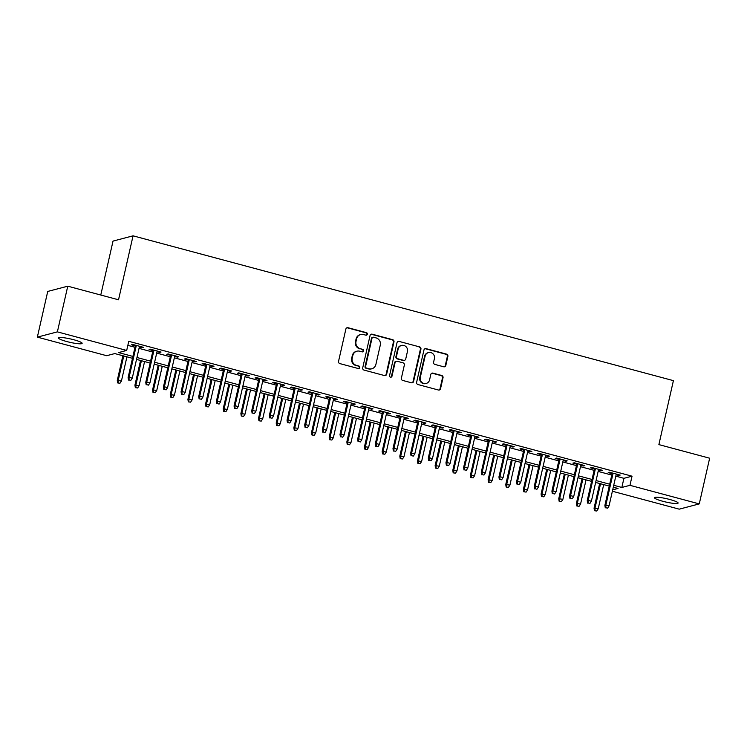 <?xml version="1.0" encoding="UTF-8"?>
<svg xmlns="http://www.w3.org/2000/svg" width="747" height="747" viewBox="0 0 747 747"><rect width="100%" height="100%" fill="white"/><g stroke="black" fill="none" stroke-linecap="round" stroke-linejoin="round"><path stroke-width="1.12" d="M367.356 334.236A1.298 1.242 75.3 0 0 366.432 332.658L348.018 327.718A1.858 1.774 75.3 0 0 345.87 329.053L338.54 361.343A1.858 1.774 75.3 0 0 339.866 363.602L358.28 368.532A1.298 1.242 75.3 0 0 359.774 367.599A1.298 1.242 75.3 0 0 358.849 366.021L356.468 365.386A5.948 5.677 75.3 0 1 352.22 358.158L352.836 355.469A5.948 5.677 75.3 0 1 359.69 351.211L362.071 351.856A1.298 1.242 75.3 0 0 363.565 350.922A1.298 1.242 75.3 0 0 362.64 349.344L360.259 348.7A5.948 5.677 75.3 0 1 356.011 341.472L356.627 338.783A5.948 5.677 75.3 0 1 363.472 334.535L365.862 335.17A1.298 1.242 75.3 0 0 367.356 334.236M366.198 335.207A1.298 1.242 75.3 0 0 365.89 332.798L347.476 327.868A1.858 1.774 75.3 0 0 346.869 327.812M358.616 368.579A1.298 1.242 75.3 0 0 358.308 366.161L356.468 365.386M362.407 351.893A1.298 1.242 75.3 0 0 362.099 349.484L360.259 348.7M662.832 501.284A12.12 1.718 12.8 0 1 654.484 497.698A12.12 1.718 12.8 0 1 669.76 499.472A12.12 1.718 12.8 0 1 678.108 503.067A12.12 1.718 12.8 0 1 662.832 501.284M66.856 341.566A12.12 1.718 12.8 0 1 58.509 337.971A12.12 1.718 12.8 0 1 73.785 339.745A12.12 1.718 12.8 0 1 82.142 343.34A12.12 1.718 12.8 0 1 66.856 341.566M443.681 366.777A1.858 1.774 75.3 0 0 445.819 365.451L447.873 356.394A1.858 1.774 75.3 0 0 446.547 354.134L426.098 348.653A1.858 1.774 75.3 0 0 423.96 349.979L416.621 382.268A1.858 1.774 75.3 0 0 417.947 384.528L438.405 390.009A1.858 1.774 75.3 0 0 440.543 388.673L443.027 377.739A1.858 1.774 75.3 0 0 441.701 375.48L432.952 373.136A1.858 1.774 75.3 0 0 430.804 374.462L429.572 379.887A4.968 4.753 75.3 0 1 426.201 383.454A4.968 4.753 75.3 0 1 420.3 377.403L425.127 356.142A4.968 4.753 75.3 0 1 428.507 352.584A4.968 4.753 75.3 0 1 434.409 358.635L433.596 362.174A1.858 1.774 75.3 0 0 434.922 364.433L443.681 366.777M132.48 358.317L114.786 353.574L106.662 355.703L37.35 337.13L47.733 291.442L67.762 286.185L118.53 299.79L133.059 235.828L673.411 380.643L658.882 444.605L709.65 458.21L699.267 503.898L679.238 509.165L612.381 491.246M67.762 286.185L57.379 331.873L126.691 350.446L118.568 352.575L132.91 356.422M615.808 476.147L623.913 478.323L632.037 476.184L128.773 341.304L126.691 350.446M632.037 476.184L629.964 485.326L699.267 503.898M393.968 341.939A1.858 1.774 75.3 0 0 392.642 339.68L372.193 334.198A1.858 1.774 75.3 0 0 370.054 335.534L362.715 367.823A1.858 1.774 75.3 0 0 364.041 370.082L384.5 375.564A1.858 1.774 75.3 0 0 386.638 374.228L393.968 341.939L393.426 342.089A1.858 1.774 75.3 0 0 392.1 339.829L371.651 334.348A1.858 1.774 75.3 0 0 371.044 334.292M399.15 341.426L419.599 346.907A1.858 1.774 75.3 0 1 420.925 349.166L413.586 381.456A1.858 1.774 75.3 0 1 411.448 382.781L402.698 380.438A1.858 1.774 75.3 0 1 401.372 378.178L404.342 365.087A1.858 1.774 75.3 0 0 403.016 362.827L397.208 361.268A1.858 1.774 75.3 0 0 395.07 362.603L391.97 376.236A1.298 1.242 75.3 0 1 391.092 377.16A1.298 1.242 75.3 0 1 389.551 375.582L397.002 342.752A1.858 1.774 75.3 0 1 399.15 341.426L419.599 346.907M139.353 346.944L142.033 347.663L143.387 347.308L132.789 344.47L131.435 344.825L135.31 345.861M157.01 351.678L159.69 352.397L161.044 352.042L150.446 349.204L149.092 349.559L152.967 350.595M174.677 356.412L177.347 357.131L178.701 356.777L168.103 353.938L166.749 354.293L170.633 355.329M192.334 361.146L195.004 361.865L196.358 361.501L185.77 358.663L184.416 359.018L188.291 360.063M209.991 365.881L212.662 366.59L214.015 366.235L203.427 363.397L202.073 363.752L205.948 364.797M227.648 370.605L230.328 371.324L231.682 370.97L221.084 368.131L219.73 368.486L223.605 369.522M245.305 375.339L247.985 376.058L249.339 375.704L238.741 372.865L237.387 373.22L241.262 374.256M262.963 380.074L265.643 380.793L266.996 380.438L256.398 377.599L255.044 377.954L258.92 378.99M280.62 384.808L283.3 385.527L284.654 385.172L274.056 382.333L272.702 382.688L276.577 383.725M298.277 389.542L300.957 390.261L302.311 389.906L291.713 387.058L290.359 387.413L294.243 388.459M315.944 394.276L318.614 394.986L319.968 394.631L309.379 391.792L308.025 392.147L311.901 393.193M333.601 399.001L336.271 399.72L337.625 399.365L327.037 396.526L325.683 396.881L329.558 397.918M351.258 403.735L353.938 404.454L355.283 404.099L344.694 401.26L343.34 401.615L347.215 402.652M368.915 408.469L371.595 409.188L372.949 408.833L362.351 405.995L360.997 406.349L364.872 407.386M386.572 413.203L389.252 413.922L390.606 413.567L380.008 410.729L378.654 411.083L382.529 412.12M404.23 417.937L406.91 418.656L408.264 418.301L397.665 415.453L396.312 415.818L400.187 416.854M421.887 422.671L424.567 423.381L425.921 423.026L415.323 420.188L413.969 420.542L417.853 421.588M439.553 427.396L442.224 428.115L443.578 427.76L432.989 424.922L431.635 425.276L435.51 426.313M457.211 432.13L459.881 432.849L461.235 432.494L450.646 429.656L449.292 430.011L453.168 431.047M474.868 436.864L477.548 437.583L478.892 437.228L468.304 434.39L466.95 434.745L470.825 435.781M492.525 441.598L495.205 442.317L496.559 441.963L485.961 439.124L484.607 439.479L488.482 440.515M510.182 446.332L512.862 447.051L514.216 446.697L503.618 443.858L502.264 444.213L506.139 445.249M527.84 451.067L530.519 451.786L531.873 451.421L521.275 448.583L519.921 448.938L523.796 449.983M545.497 455.801L548.177 456.51L549.531 456.156L538.932 453.317L537.579 453.672L541.463 454.718M563.163 460.525L565.834 461.244L567.188 460.89L556.59 458.051L555.245 458.406L559.12 459.442M580.821 465.26L583.491 465.979L584.845 465.624L574.256 462.785L572.902 463.14L576.777 464.176M598.478 469.994L601.148 470.713L602.502 470.358L591.913 467.519L590.56 467.874L594.435 468.911M127.849 345.366L134.992 347.28M139.035 348.363L152.649 352.014M156.693 353.098L170.307 356.749M174.35 357.832L187.964 361.483M192.007 362.566L205.621 366.217M209.664 367.3L223.278 370.951M227.321 372.034L240.945 375.676M244.979 376.759L258.602 380.41M262.645 381.493L276.259 385.144M280.302 386.227L293.916 389.878M297.96 390.961L311.574 394.612M315.617 395.695L329.231 399.346M333.274 400.429L346.888 404.08M350.931 405.163L364.555 408.805M368.588 409.888L382.212 413.539M386.255 414.622L399.869 418.273M403.912 419.356L417.526 423.007M421.569 424.091L435.184 427.742M439.227 428.825L452.841 432.476M456.884 433.559L470.498 437.2M474.541 438.284L488.155 441.935M492.198 443.018L505.822 446.669M509.865 447.752L523.479 451.403M527.522 452.486L541.136 456.137M545.179 457.22L558.793 460.871M562.836 461.954L576.451 465.596M580.494 466.679L594.108 470.33M598.151 471.413L611.765 475.064M616.135 474.728L618.815 475.447L620.169 475.092L609.571 472.253L608.217 472.608L612.092 473.645M133.059 235.828L113.03 241.085L100.77 295.028M37.35 337.13L57.379 331.873M612.699 489.855L618.049 488.454L613.306 487.184M609.263 486.101L595.648 482.45M591.605 481.367L577.991 477.716M573.948 476.633L560.334 472.982M556.291 471.899L542.667 468.248M538.624 467.164L525.01 463.523M520.967 462.43L507.353 458.789M503.31 457.706L489.696 454.055M485.653 452.971L472.039 449.32M467.995 448.237L454.381 444.586M450.338 443.503L436.724 439.852M432.681 438.769L419.058 435.118M415.015 434.035L401.4 430.393M397.357 429.31L383.743 425.659M379.7 424.576L366.086 420.925M362.043 419.842L348.429 416.191M344.386 415.108L330.772 411.457M326.728 410.374L313.114 406.723M309.071 405.64L295.448 401.998M291.414 400.915L277.791 397.264M273.747 396.181L260.133 392.53M256.09 391.447L242.476 387.796M238.433 386.713L224.819 383.062M220.776 381.978L207.162 378.327M203.119 377.244L189.505 373.603M185.461 372.52L171.838 368.869M167.804 367.785L154.181 364.134M150.138 363.051L136.524 359.4M613.735 485.289L621.84 487.455L629.964 485.326M136.953 357.505L150.577 361.156M154.61 362.239L168.234 365.89M172.277 366.973L185.891 370.624M189.934 371.707L203.548 375.349M207.591 376.432L221.205 380.083M225.249 381.166L238.863 384.817M242.906 385.9L256.52 389.551M260.563 390.634L274.186 394.285M278.22 395.368L291.844 399.019M295.887 400.103L309.501 403.744M313.544 404.827L327.158 408.478M331.201 409.561L344.815 413.212M348.858 414.296L362.472 417.947M366.516 419.03L380.13 422.681M384.173 423.764L397.787 427.415M401.83 428.498L415.453 432.139M419.497 433.223L433.111 436.874M437.154 437.957L450.768 441.608M454.811 442.691L468.425 446.342M472.468 447.425L486.082 451.076M490.125 452.159L503.739 455.81M507.783 456.893L521.397 460.535M525.44 461.627L539.063 465.269M543.106 466.352L556.72 470.003M560.764 471.086L574.378 474.737M578.421 475.82L592.035 479.471M596.078 480.554L609.692 484.205M623.913 478.323L621.84 487.455M142.033 347.663L142.182 346.991M159.69 352.397L159.839 351.716M177.347 357.131L177.506 356.45M195.004 361.865L195.163 361.184M212.662 366.59L212.82 365.918M230.328 371.324L230.478 370.652M247.985 376.058L248.135 375.386M265.643 380.793L265.792 380.111M283.3 385.527L283.449 384.845M300.957 390.261L301.116 389.579M318.614 394.986L318.773 394.313M336.271 399.72L336.43 399.047M353.938 404.454L354.087 403.782M371.595 409.188L371.745 408.506M389.252 413.922L389.402 413.24M406.91 418.656L407.059 417.975M424.567 423.381L424.726 422.709M442.224 428.115L442.383 427.443M459.881 432.849L460.04 432.177M477.548 437.583L477.697 436.902M495.205 442.317L495.354 441.636M512.862 447.051L513.012 446.37M530.519 451.786L530.669 451.104M548.177 456.51L548.335 455.838M565.834 461.244L565.993 460.572M583.491 465.979L583.65 465.306M601.148 470.713L601.307 470.031M618.815 475.447L618.964 474.765M360.661 334.516L360.119 334.665A5.948 5.677 75.3 0 0 356.086 338.923L356.627 338.783M359.718 348.84A5.948 5.677 75.3 0 1 355.469 341.612L356.086 338.923M356.87 351.202L356.328 351.342A5.948 5.677 75.3 0 0 352.295 355.609L352.836 355.469M355.927 365.526A5.948 5.677 75.3 0 1 351.678 358.299L352.295 355.609M385.097 375.61A1.858 1.774 75.3 0 0 386.096 374.368L393.426 342.089M373.528 337.224A1.298 1.242 75.3 0 0 372.034 338.158L365.591 366.497A1.298 1.242 75.3 0 0 366.516 368.075L369.037 368.747A5.948 5.677 75.3 0 0 375.881 364.499L380.288 345.123A5.948 5.677 75.3 0 0 376.04 337.896L373.528 337.224M372.912 337.224L372.37 337.364A1.298 1.242 75.3 0 0 371.492 338.298L372.034 338.158M371.847 368.766L371.306 368.906A5.948 5.677 75.3 0 1 368.495 368.897L365.974 368.224A1.298 1.242 75.3 0 1 365.05 366.637L371.492 338.298M412.055 382.837A1.858 1.774 75.3 0 0 413.044 381.596L420.384 349.307A1.858 1.774 75.3 0 0 419.058 347.047M396.33 361.268L395.789 361.408A1.858 1.774 75.3 0 0 394.528 362.743L391.428 376.376L391.97 376.236M390.812 377.207A1.298 1.242 75.3 0 0 391.428 376.376M407.432 351.501A4.968 4.753 75.3 0 0 401.531 345.45A4.968 4.753 75.3 0 0 398.16 349.008L396.461 356.496A1.858 1.774 75.3 0 0 397.787 358.756L403.585 360.315A1.858 1.774 75.3 0 0 405.733 358.99L407.432 351.501M401.531 345.45L400.99 345.59A4.968 4.753 75.3 0 0 397.619 349.157L398.16 349.008M404.472 360.315L403.931 360.465A1.858 1.774 75.3 0 1 403.044 360.456L397.245 358.905A1.858 1.774 75.3 0 1 395.919 356.646L397.619 349.157M398.609 341.566A1.858 1.774 75.3 0 0 398.002 341.519M428.507 352.584L427.966 352.724A4.968 4.753 75.3 0 0 424.585 356.291L425.127 356.142M426.201 383.454L425.659 383.594A4.968 4.753 75.3 0 1 419.758 377.543L424.585 356.291M439.003 390.055A1.858 1.774 75.3 0 0 440.002 388.823L442.485 377.879A1.858 1.774 75.3 0 0 441.16 375.62L432.41 373.276A1.858 1.774 75.3 0 0 431.803 373.22M444.278 366.833A1.858 1.774 75.3 0 0 445.277 365.591L447.332 356.534A1.858 1.774 75.3 0 0 446.006 354.274L425.557 348.793A1.858 1.774 75.3 0 0 424.959 348.737M117.662 382.922L119.968 383.248L117.662 382.922L117.279 380.41L121.434 381.007L126.925 356.833M118.203 382.772L118.259 380.158L123.75 355.974M117.279 380.41L122.881 355.74M121.434 381.007L119.968 383.248M135.468 345.189L128.11 377.562L129.082 377.31L136.327 345.413M129.035 379.934L130.8 380.4L129.035 379.934L129.082 377.31L132.266 378.159L139.512 346.272M128.11 377.562L128.493 380.074M130.8 380.4L132.266 378.159M135.319 387.646L137.625 387.982L135.319 387.646L134.936 385.144L139.091 385.741L144.582 361.557M135.861 387.506L135.917 384.882L141.407 360.708M134.936 385.144L140.539 360.474M139.091 385.741L137.625 387.982M152.986 392.38L155.292 392.717L152.986 392.38L152.593 389.878L156.749 390.466L162.248 366.291M153.527 392.24L153.574 389.617L159.064 365.442M152.593 389.878L158.205 365.208M156.749 390.466L155.292 392.717M170.643 397.115L172.949 397.441L170.643 397.115L170.26 394.603L174.406 395.2L179.906 371.026M171.184 396.974L171.231 394.351L176.722 370.176M170.26 394.603L175.862 369.942M174.406 395.2L172.949 397.441M188.3 401.849L190.606 402.175L188.3 401.849L187.917 399.337L192.072 399.934L197.563 375.76M188.842 401.709L188.888 399.085L194.379 374.91M187.917 399.337L193.52 374.677M192.072 399.934L190.606 402.175M153.126 349.923L145.768 382.296L146.739 382.044L153.985 350.147M146.692 384.668L148.457 385.135L146.692 384.668L146.739 382.044L149.923 382.894L157.169 351.006M145.768 382.296L146.151 384.808M148.457 385.135L149.923 382.894M170.783 354.648L163.425 387.03L164.405 386.778L171.651 354.881M164.349 389.392L166.114 389.869L164.349 389.392L164.405 386.778L167.58 387.628L174.826 355.731M163.425 387.03L163.808 389.542M166.114 389.869L167.58 387.628M188.44 359.382L181.082 391.764L182.063 391.512L189.308 359.615M182.007 394.127L183.771 394.603L182.007 394.127L182.063 391.512L185.237 392.362L192.483 360.465M181.082 391.764L181.465 394.276M183.771 394.603L185.237 392.362M206.097 364.116L198.739 396.498L199.72 396.237L206.966 364.349M199.673 398.861L201.438 399.337L199.673 398.861L199.72 396.237L202.895 397.096L210.14 365.199M198.739 396.498L199.132 399.001M201.438 399.337L202.895 397.096M205.957 406.583L208.264 406.91L205.957 406.583L205.574 404.071L209.73 404.669L215.22 380.494M206.499 406.433L206.545 403.819L212.045 379.635M205.574 404.071L211.177 379.411M209.73 404.669L208.264 406.91M223.755 368.85L216.406 401.232L217.377 400.971L224.623 369.083M217.33 403.595L219.095 404.071L217.33 403.595L217.377 400.971L220.552 401.821L227.798 369.933M216.406 401.232L216.789 403.735M219.095 404.071L220.552 401.821M223.614 411.317L225.921 411.644L223.614 411.317L223.232 408.805L227.387 409.403L232.877 385.228M224.156 411.167L224.203 408.553L229.702 384.369M223.232 408.805L228.834 384.145M227.387 409.403L225.921 411.644M241.272 416.042L243.578 416.378L241.272 416.042L240.889 413.539L245.044 414.137L250.534 389.953M241.813 415.902L241.869 413.278L247.36 389.103M240.889 413.539L246.491 388.87M245.044 414.137L243.578 416.378M258.929 420.776L261.235 421.112L258.929 420.776L258.546 418.273L262.701 418.862L268.192 394.687M259.47 420.636L259.526 418.012L265.017 393.837M258.546 418.273L264.149 393.604M262.701 418.862L261.235 421.112M276.586 425.51L278.902 425.846L276.586 425.51L276.203 422.998L280.358 423.596L285.849 399.421M277.128 425.37L277.184 422.746L282.674 398.571M276.203 422.998L281.815 398.338M280.358 423.596L278.902 425.846M294.253 430.244L296.559 430.571L294.253 430.244L293.87 427.732L298.016 428.33L303.515 404.155M294.794 430.104L294.841 427.48L300.331 403.305M293.87 427.732L299.472 403.072M298.016 428.33L296.559 430.571M241.421 373.584L234.063 405.957L235.034 405.705L242.28 373.817M234.988 408.329L236.752 408.805L234.988 408.329L235.034 405.705L238.218 406.555L245.464 374.667M234.063 405.957L234.446 408.469M236.752 408.805L238.218 406.555M259.078 378.318L251.72 410.691L252.691 410.439L259.937 378.542M252.645 413.063L254.41 413.53L252.645 413.063L252.691 410.439L255.876 411.289L263.121 379.401M251.72 410.691L252.103 413.203M254.41 413.53L255.876 411.289M276.735 383.043L269.378 415.425L270.349 415.173L277.595 383.276M270.302 417.797L272.067 418.264L270.302 417.797L270.349 415.173L273.533 416.023L280.779 384.126M269.378 415.425L269.76 417.937M272.067 418.264L273.533 416.023M294.393 387.777L287.035 420.159L288.015 419.907L295.261 388.01M287.959 422.522L289.724 422.998L287.959 422.522L288.015 419.907L291.19 420.757L298.436 388.86M287.035 420.159L287.418 422.671M289.724 422.998L291.19 420.757M312.05 392.511L304.692 424.894L305.672 424.632L312.918 392.745M305.616 427.256L307.381 427.732L305.616 427.256L305.672 424.632L308.847 425.491L316.093 393.594M304.692 424.894L305.075 427.396M307.381 427.732L308.847 425.491M311.91 434.978L314.216 435.305L311.91 434.978L311.527 432.466L315.682 433.064L321.173 408.889M312.451 434.838L312.498 432.214L317.989 408.039M311.527 432.466L317.13 407.806M315.682 433.064L314.216 435.305M329.707 397.245L322.349 429.628L323.33 429.366L330.576 397.479M323.274 431.99L325.048 432.466L323.274 431.99L323.33 429.366L326.504 430.216L333.75 398.328M322.349 429.628L322.732 432.13M325.048 432.466L326.504 430.216M329.567 439.712L331.873 440.039L329.567 439.712L329.184 437.2L333.339 437.798L338.83 413.623M330.109 439.563L330.155 436.948L335.655 412.764M329.184 437.2L334.787 412.54M333.339 437.798L331.873 440.039M347.364 401.979L340.016 434.352L340.987 434.1L348.233 402.213M340.94 436.724L342.705 437.2L340.94 436.724L340.987 434.1L344.162 434.95L351.407 403.063M340.016 434.352L340.399 436.864M342.705 437.2L344.162 434.95M347.224 444.437L349.531 444.773L347.224 444.437L346.841 441.935L350.997 442.532L356.487 418.348M347.766 444.297L347.813 441.673L353.312 417.498M346.841 441.935L352.444 417.265M350.997 442.532L349.531 444.773M365.031 406.713L357.673 439.087L358.644 438.834L365.89 406.938M358.597 441.458L360.362 441.925L358.597 441.458L358.644 438.834L361.828 439.684L369.074 407.797M357.673 439.087L358.056 441.598M360.362 441.925L361.828 439.684M364.881 449.171L367.188 449.507L364.881 449.171L364.499 446.669L368.654 447.266L374.144 423.082M365.423 449.031L365.479 446.407L370.97 422.232M364.499 446.669L370.101 421.999M368.654 447.266L367.188 449.507M382.688 411.438L375.33 443.821L376.301 443.569L383.547 411.672M376.255 446.192L378.019 446.659L376.255 446.192L376.301 443.569L379.485 444.418L386.731 412.521M375.33 443.821L375.713 446.332M378.019 446.659L379.485 444.418M382.539 453.905L384.845 454.241L382.539 453.905L382.156 451.403L386.311 451.991L391.802 427.816M383.08 453.765L383.136 451.141L388.627 426.967M382.156 451.403L387.758 426.733M386.311 451.991L384.845 454.241M400.345 416.172L392.987 448.555L393.958 448.303L401.204 416.406M393.912 450.917L395.677 451.393L393.912 450.917L393.958 448.303L397.143 449.152L404.388 417.256M392.987 448.555L393.37 451.067M395.677 451.393L397.143 449.152M400.196 458.639L402.512 458.966L400.196 458.639L399.813 456.128L403.968 456.725L409.459 432.55M400.737 458.499L400.794 455.875L406.284 431.701M399.813 456.128L405.425 431.467M403.968 456.725L402.512 458.966M418.003 420.906L410.645 453.289L411.625 453.027L418.871 421.14M411.569 455.651L413.334 456.128L411.569 455.651L411.625 453.027L414.8 453.887L422.046 421.99M410.645 453.289L411.027 455.791M413.334 456.128L414.8 453.887M417.862 463.373L420.169 463.7L417.862 463.373L417.48 460.862L421.625 461.459L427.125 437.284M418.404 463.233L418.451 460.61L423.941 436.435M417.48 460.862L423.082 436.201M421.625 461.459L420.169 463.7M435.52 468.108L437.826 468.434L435.52 468.108L435.137 465.596L439.283 466.193L444.782 442.019M436.061 467.958L436.108 465.344L441.598 441.16M435.137 465.596L440.739 440.935M439.283 466.193L437.826 468.434M453.177 472.832L455.483 473.168L453.177 472.832L452.794 470.33L456.949 470.927L462.44 446.743M453.718 472.692L453.765 470.068L459.256 445.894M452.794 470.33L458.397 445.66M456.949 470.927L455.483 473.168M470.834 477.566L473.14 477.903L470.834 477.566L470.451 475.064L474.606 475.662L480.097 451.477M471.376 477.426L471.422 474.803L476.922 450.628M470.451 475.064L476.054 450.394M474.606 475.662L473.14 477.903M488.491 482.301L490.798 482.637L488.491 482.301L488.108 479.798L492.264 480.386L497.754 456.212M489.033 482.16L489.08 479.537L494.579 455.362M488.108 479.798L493.711 455.128M492.264 480.386L490.798 482.637M506.149 487.035L508.455 487.361L506.149 487.035L505.766 484.523L509.921 485.12L515.411 460.946M506.69 486.895L506.746 484.271L512.237 460.096M505.766 484.523L511.368 459.863M509.921 485.12L508.455 487.361M523.806 491.769L526.121 492.096L523.806 491.769L523.423 489.257L527.578 489.855L533.069 465.68M524.347 491.629L524.403 489.005L529.894 464.83M523.423 489.257L529.035 464.597M527.578 489.855L526.121 492.096M541.472 496.503L543.779 496.83L541.472 496.503L541.089 493.991L545.235 494.589L550.735 470.414M542.014 496.353L542.061 493.739L547.551 469.555M541.089 493.991L546.692 469.331M545.235 494.589L543.779 496.83M559.129 501.237L561.436 501.564L559.129 501.237L558.747 498.725L562.893 499.323L568.392 475.148M559.671 501.088L559.718 498.473L565.208 474.289M558.747 498.725L564.349 474.065M562.893 499.323L561.436 501.564M576.787 505.962L579.093 506.298L576.787 505.962L576.404 503.459L580.559 504.057L586.05 479.873M577.328 505.822L577.375 503.198L582.865 479.023M576.404 503.459L582.006 478.79M580.559 504.057L579.093 506.298M594.444 510.696L596.75 511.032L594.444 510.696L594.061 508.193L598.216 508.782L603.707 484.607M594.986 510.556L595.032 507.932L600.532 483.757M594.061 508.193L599.664 483.524M598.216 508.782L596.75 511.032M435.66 425.641L428.302 458.023L429.282 457.762L436.528 425.874M429.226 460.385L430.991 460.862L429.226 460.385L429.282 457.762L432.457 458.621L439.703 426.724M428.302 458.023L428.685 460.525M430.991 460.862L432.457 458.621M453.317 430.375L445.959 462.757L446.939 462.496L454.185 430.608M446.883 465.12L448.658 465.596L446.883 465.12L446.939 462.496L450.114 463.345L457.36 431.458M445.959 462.757L446.342 465.26M448.658 465.596L450.114 463.345M470.974 435.109L463.626 467.482L464.597 467.23L471.843 435.333M464.55 469.854L466.315 470.321L464.55 469.854L464.597 467.23L467.771 468.08L475.017 436.192M463.626 467.482L464.008 469.994M466.315 470.321L467.771 468.08M488.641 439.834L481.283 472.216L482.254 471.964L489.5 440.067M482.207 474.588L483.972 475.055L482.207 474.588L482.254 471.964L485.429 472.814L492.675 440.926M481.283 472.216L481.666 474.728M483.972 475.055L485.429 472.814M506.298 444.568L498.94 476.95L499.911 476.698L507.157 444.801M499.864 479.313L501.629 479.789L499.864 479.313L499.911 476.698L503.095 477.548L510.341 445.651M498.94 476.95L499.323 479.462M501.629 479.789L503.095 477.548M523.955 449.302L516.597 481.684L517.568 481.423L524.814 449.535M517.522 484.047L519.286 484.523L517.522 484.047L517.568 481.423L520.752 482.282L527.998 450.385M516.597 481.684L516.98 484.196M519.286 484.523L520.752 482.282M541.612 454.036L534.254 486.418L535.235 486.157L542.471 454.269M535.179 488.781L536.944 489.257L535.179 488.781L535.235 486.157L538.41 487.016L545.655 455.119M534.254 486.418L534.637 488.921M536.944 489.257L538.41 487.016M559.27 458.77L551.912 491.152L552.892 490.891L560.138 459.003M552.836 493.515L554.601 493.991L552.836 493.515L552.892 490.891L556.067 491.741L563.313 459.853M551.912 491.152L552.294 493.655M554.601 493.991L556.067 491.741M576.927 463.504L569.569 495.877L570.549 495.625L577.795 463.728M570.493 498.249L572.267 498.716L570.493 498.249L570.549 495.625L573.724 496.475L580.97 464.587M569.569 495.877L569.952 498.389M572.267 498.716L573.724 496.475M594.584 468.238L587.235 500.611L588.206 500.359L595.452 468.462M588.16 502.983L589.925 503.45L588.16 502.983L588.206 500.359L591.381 501.209L598.627 469.321M587.235 500.611L587.618 503.123M589.925 503.45L591.381 501.209M612.251 472.963L604.893 505.346L605.864 505.093L613.11 473.196M605.817 507.708L607.582 508.184L605.817 507.708L605.864 505.093L609.038 505.943L616.284 474.046M604.893 505.346L605.275 507.857M607.582 508.184L609.038 505.943M365.89 332.798L366.432 332.658M358.308 366.161L358.849 366.021M362.099 349.484L362.64 349.344M355.469 341.612L356.011 341.472M351.678 358.299L352.22 358.158M347.476 327.868L348.018 327.718M386.096 374.368L386.638 374.228M371.651 334.348L372.193 334.198M392.1 339.829L392.642 339.68M365.05 366.637L365.591 366.497M365.974 368.224L366.516 368.075M368.495 368.897L369.037 368.747M420.384 349.307L420.925 349.166M413.044 381.596L413.586 381.456M394.528 362.743L395.07 362.603M395.919 356.646L396.461 356.496M397.245 358.905L397.787 358.756M403.044 360.456L403.585 360.315M419.758 377.543L420.3 377.403M432.41 373.276L432.952 373.136M441.16 375.62L441.701 375.48M442.485 377.879L443.027 377.739M440.002 388.823L440.543 388.673M425.557 348.793L426.098 348.653M446.006 354.274L446.547 354.134M447.332 356.534L447.873 356.394M445.277 365.591L445.819 365.451"/></g></svg>
